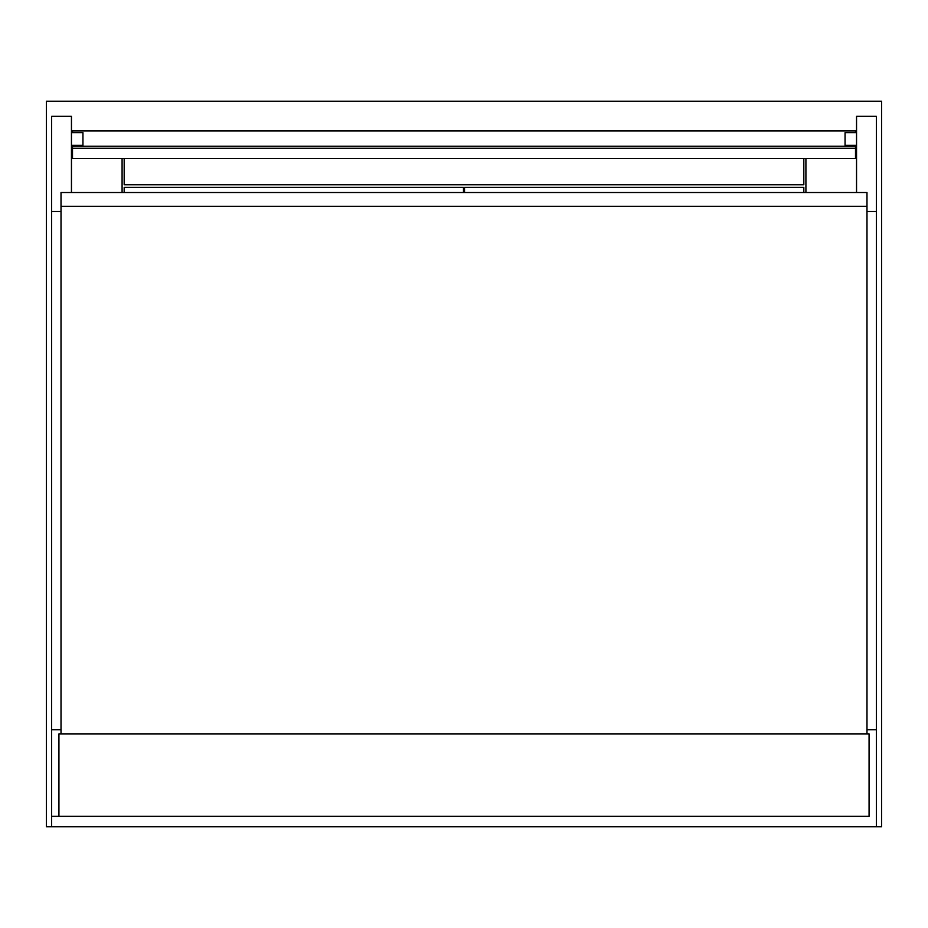 <?xml version="1.0" encoding="UTF-8"?>
<svg xmlns="http://www.w3.org/2000/svg" width="928" height="928" viewBox="0 0 928 928"><rect width="100%" height="100%" fill="white"/><g stroke="black" fill="none" stroke-linecap="round" stroke-linejoin="round"><path stroke-width="1.39" d="M803.822 192.525L803.822 187.34L464.522 187.34L464.522 192.525M866.984 729.698L876.38 729.698L876.38 826.79L881.6 826.79L881.6 101.21L46.4 101.21L46.4 826.79L51.62 826.79L51.62 729.698L61.016 729.698M122.09 192.525L122.09 158.526M805.91 158.526L805.91 192.525M463.478 192.525L463.478 187.34L124.178 187.34L124.178 192.525M869.072 816.35L869.072 733.874L58.928 733.874L58.928 816.35L869.072 816.35M124.178 158.526L124.178 184.73L803.822 184.73L803.822 158.526M58.928 816.35L51.62 816.35L58.928 816.35M51.62 729.698L51.62 116.348L71.456 116.348L71.456 192.525M51.62 211.514L61.016 211.514M876.38 729.698L876.38 116.348L856.544 116.348L856.544 192.525M876.38 211.514L866.984 211.514M855.5 132.658L855.5 130.964L72.5 130.964L72.5 132.658M855.5 155.626L856.544 155.626M856.544 145.348L845.06 145.348L845.06 132.658L856.544 132.658M845.06 145.348L845.06 146.253M72.5 155.626L71.456 155.626M71.456 145.348L82.94 145.348L82.94 132.658L71.456 132.658M82.94 145.348L82.94 146.253M876.38 826.79L51.62 826.79M866.984 733.874L866.984 206.294L61.016 206.294L61.016 733.874M61.016 206.294L866.984 206.294L866.984 192.525L61.016 192.525L61.016 206.294M72.5 158.526L855.5 158.526L855.5 148.248L72.5 148.248L72.5 158.526M72.5 148.248L72.5 146.253L855.5 146.253L855.5 148.248"/></g></svg>
